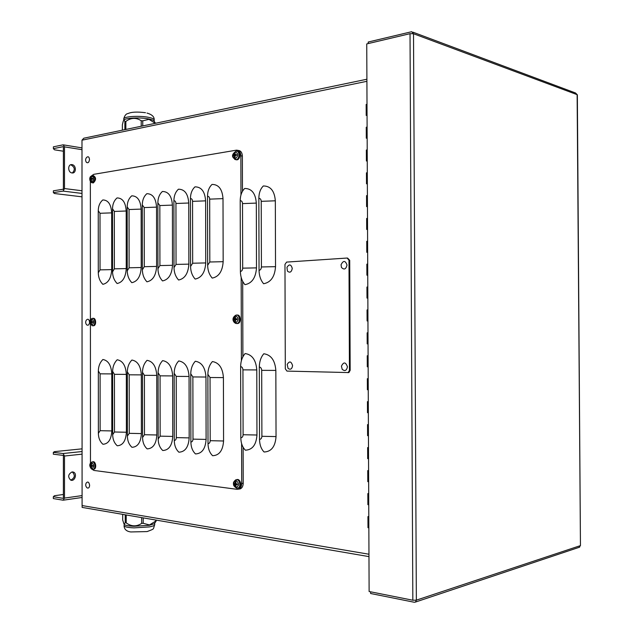 <?xml version="1.0" encoding="UTF-8"?>
<svg xmlns="http://www.w3.org/2000/svg" width="634" height="634" viewBox="0 0 634 634"><rect width="100%" height="100%" fill="white"/><g stroke="black" fill="none" stroke-linecap="round" stroke-linejoin="round"><path stroke-width="0.95" d="M263.807 353.756C271.043 354.818 275.053 360.374 275.838 370.414L276.044 436.588C275.314 446.574 271.328 451.709 264.085 451.994C261.153 449.007 259.631 444.799 259.52 439.378L259.314 366.999C259.401 361.578 260.899 357.164 263.807 353.756M368.964 554.235L82.087 505.56L81.992 140.185L83.775 138.212L366.896 79.234M244.708 188.472C251.69 188.496 255.557 193.37 256.318 203.094L256.493 267.873C255.787 277.755 251.944 283.35 244.954 284.658C242.022 281.234 240.5 276.852 240.389 271.534L240.207 200.669C240.294 195.375 241.792 191.31 244.708 188.472M367.252 160.877L366.397 161.004L366.349 150.02L367.205 149.886M367.649 252.261L366.793 252.316L366.745 241.308L367.601 241.237M367.189 343.874L368.045 343.858L367.189 343.874L367.141 332.826L367.997 332.826L367.141 332.826M368.449 435.732L367.593 435.669L367.546 424.598L368.402 424.653M368.845 527.829L367.989 527.702L367.942 516.599L368.798 516.718M368.544 458.731L367.688 458.651L367.641 447.572L368.497 447.644M368.148 366.817L367.292 366.801L367.244 355.745L368.1 355.761M367.752 275.14L366.896 275.18L366.848 264.164L367.704 264.109M367.355 183.702L366.5 183.812L366.452 172.82L367.308 172.702M367.157 138.077L366.301 138.212L366.254 127.236L367.11 127.085M367.554 229.389L366.698 229.468L366.65 218.461L367.506 218.381M367.95 320.947L367.094 320.962L367.046 309.923L367.902 309.907M368.346 412.742L367.49 412.694L367.443 401.631L368.299 401.671M368.75 504.783L367.886 504.672L367.839 493.577L368.703 493.68M368.647 481.753L367.791 481.65L367.744 470.571L368.6 470.658M368.251 389.775L367.387 389.736L367.34 378.68L368.195 378.704M367.847 298.035L366.991 298.067L366.943 287.036L367.799 287.004M367.451 206.541L366.595 206.629L366.547 195.629L367.403 195.534M367.054 115.285L366.206 115.436L366.159 104.467L367.007 104.301M263.324 185.968C270.536 185.976 274.538 190.921 275.33 200.804L275.528 266.66C274.799 276.709 270.829 282.399 263.609 283.739C260.677 280.252 259.155 275.798 259.044 270.385L258.846 198.355C258.926 192.974 260.423 188.845 263.324 185.968M245.136 353.55C252.134 354.588 256.017 360.049 256.778 369.931L256.96 435.019C256.247 444.838 252.395 449.894 245.382 450.188C242.45 447.239 240.92 443.103 240.809 437.777L240.627 366.571C240.714 361.237 242.22 356.894 245.136 353.55M366.349 150.02L367.205 150.203M366.745 241.308L367.601 241.395M367.593 435.669L368.449 435.566M367.989 527.702L368.845 527.504M367.688 458.651L368.544 458.525M367.292 366.801L368.148 366.761M366.848 264.164L367.704 264.235M366.452 172.82L367.308 172.979M366.254 127.236L367.11 127.442M366.65 218.461L367.506 218.579M367.046 309.923L367.902 309.947M367.49 412.694L368.346 412.615M367.886 504.672L368.742 504.498M367.791 481.65L368.647 481.507M367.387 389.736L368.251 389.68M366.943 287.036L367.799 287.083M366.547 195.629L367.403 195.771M366.159 104.467L367.007 104.697M368.972 556.612L82.119 507.398L82.119 505.56M53.335 496.715L63.099 498.332L63.384 497.912L63.384 455.886L63.099 455.378L53.343 454.206L53.343 452.359L63.099 453.516L64.502 456.02L64.502 498.094L63.099 500.202L53.335 498.57L53.335 496.715L54.469 495.725L63.384 494.488M53.343 452.359L54.476 451.646L82.071 448.84M70.762 480.144C74.883 477.941 75.383 475.199 72.252 471.926L72.213 471.918M72.07 471.926L73.378 472.084C77.546 473.424 74.78 481.888 70.731 480.136C67.648 476.974 68.092 474.24 72.07 471.926M82.008 196.825L54.508 193.521L53.383 192.633L53.383 190.802L63.107 189.249L63.384 188.742L63.384 147.08L63.107 146.676L53.383 148.657L53.391 146.826L63.138 144.821L64.494 146.858L64.494 188.567L63.107 191.103L82.008 193.425M63.384 151.217L54.516 149.822L53.383 148.657M72.331 172.955C75.287 169.857 74.82 167.154 70.921 164.848L70.58 164.816M72.03 164.642C76.445 165.102 76.437 173.756 72.022 172.931C67.624 172.503 67.6 163.834 72.007 164.642L72.03 164.642M53.383 192.633L63.107 191.103L82.008 193.433M100.101 373.838L100.124 430.684L98.365 433.363C98.468 438.039 99.99 441.668 102.938 444.268C108.311 443.982 111.275 439.536 111.822 430.93L111.79 373.909L100.101 373.838L98.333 370.945C98.428 366.27 99.95 362.458 102.89 359.502C108.255 360.453 111.219 365.255 111.79 373.909M114.437 374.322L114.485 431.992L112.67 434.702C112.773 439.441 114.294 443.126 117.25 445.765C122.774 445.48 125.825 440.971 126.396 432.245L126.34 374.393L114.437 374.322L112.622 371.381C112.717 366.642 114.239 362.775 117.187 359.771C122.703 360.738 125.762 365.612 126.34 374.393M129.201 374.813L129.257 433.331L127.386 436.089C127.497 440.892 129.027 444.632 131.983 447.303C137.673 447.018 140.811 442.453 141.39 433.593L141.327 374.892L129.201 374.813L127.331 371.833C127.426 367.023 128.948 363.092 131.896 360.049C137.578 361.031 140.724 365.976 141.327 374.892M144.409 375.32L144.473 434.718L142.555 437.508C142.658 442.389 144.187 446.178 147.151 448.88C153.008 448.603 156.241 443.974 156.844 434.987L156.764 375.399L144.409 375.32L142.476 372.293C142.571 367.411 144.092 363.425 147.04 360.334C152.897 361.332 156.138 366.357 156.764 375.399M160.069 375.843L160.156 436.144L158.175 438.974C158.278 443.927 159.816 447.77 162.772 450.512C168.818 450.243 172.147 445.544 172.757 436.422L172.67 375.922L160.069 375.843L158.088 372.768C158.175 367.815 159.697 363.765 162.645 360.627C168.684 361.642 172.02 366.745 172.67 375.922M176.22 376.382L176.315 437.611C176.197 439.457 175.515 440.416 174.279 440.479C174.382 445.512 175.919 449.419 178.883 452.193C185.104 451.923 188.536 447.16 189.17 437.896L189.059 376.469L176.22 376.382L174.168 373.26C174.263 368.227 175.784 364.122 178.733 360.936C184.954 361.966 188.393 367.141 189.059 376.469M192.871 376.937L192.99 439.124C192.863 441.002 192.157 441.969 190.882 442.041C190.993 447.144 192.53 451.107 195.486 453.928C201.905 453.667 205.448 448.832 206.098 439.417L205.971 377.024L192.871 376.937L190.755 373.767C190.85 368.655 192.364 364.479 195.312 361.245C201.731 362.291 205.281 367.554 205.971 377.024M210.052 377.515L210.187 440.685C210.06 442.595 209.331 443.578 208.015 443.641C208.126 448.832 209.656 452.858 212.62 455.711C219.245 455.458 222.891 450.552 223.564 440.995L223.422 377.602L210.052 377.515L207.873 374.29C207.96 369.099 209.474 364.859 212.414 361.57C219.039 362.632 222.708 367.982 223.422 377.602M100.013 213.286L100.045 269.87L98.286 272.818C98.389 277.486 99.91 281.322 102.851 284.325C108.208 283.176 111.164 278.271 111.719 269.616L111.679 212.866L100.013 213.286L98.254 210.686C98.349 206.05 99.871 202.468 102.803 199.948C108.152 200.035 111.108 204.338 111.679 212.866M114.326 211.439L114.366 268.84L112.551 271.835C112.654 276.567 114.183 280.458 117.124 283.517C122.639 282.344 125.683 277.367 126.245 268.586L126.198 211.003L114.326 211.439L112.511 208.808C112.606 204.1 114.12 200.479 117.06 197.927C122.568 197.998 125.611 202.357 126.198 211.003M129.051 209.537L129.106 267.786L127.244 270.829C127.347 275.624 128.868 279.578 131.824 282.677C137.499 281.48 140.629 276.432 141.208 267.524L141.144 209.093L129.051 209.537L127.18 206.874C127.275 202.103 128.797 198.418 131.737 195.835C137.404 195.898 140.542 200.32 141.144 209.093M144.211 207.58L144.283 266.692L142.365 269.783C142.468 274.657 143.997 278.667 146.953 281.813C152.794 280.6 156.019 275.465 156.614 266.423L156.543 207.128L144.211 207.58L142.293 204.885C142.388 200.035 143.902 196.31 146.842 193.695C152.683 193.742 155.916 198.22 156.543 207.128M159.839 205.567L159.919 265.567L157.945 268.713C158.048 273.658 159.586 277.732 162.534 280.925C168.557 279.689 171.877 274.474 172.496 265.297L172.4 205.099L159.839 205.567L157.858 202.832C157.953 197.911 159.467 194.131 162.407 191.484C168.43 191.523 171.759 196.057 172.4 205.099M175.943 203.49L176.038 264.41L174.001 267.603C174.112 272.628 175.642 276.765 178.598 280.014C184.811 278.746 188.227 273.452 188.861 264.132L188.75 203.007L175.943 203.49C175.816 201.66 175.135 200.732 173.898 200.716C173.993 195.724 175.507 191.888 178.447 189.201C184.653 189.225 188.084 193.83 188.75 203.007M192.554 201.35L192.665 263.221L190.565 266.462C190.675 271.566 192.205 275.766 195.161 279.071C201.564 277.779 205.091 272.398 205.741 262.928L205.614 200.851L192.554 201.35C192.419 199.488 191.714 198.553 190.438 198.537C190.533 193.465 192.047 189.566 194.987 186.856C201.382 186.864 204.925 191.531 205.614 200.851M98.365 433.363L98.333 370.945M112.67 434.702L112.622 371.381M127.386 436.089L127.331 371.833M142.555 437.508L142.476 372.293M158.175 438.974L158.088 372.768M174.279 440.479L174.168 373.26M190.882 442.041L190.755 373.767M208.015 443.641L207.873 374.29M98.286 272.818L98.254 210.686M112.551 271.835L112.511 208.808M127.244 270.829L127.18 206.874M142.365 269.783L142.293 204.885M157.945 268.713L157.858 202.832M174.001 267.603L173.898 200.716M190.565 266.462L190.438 198.537M209.68 199.139L209.814 261.993L207.651 265.281C207.762 270.464 209.291 274.736 212.239 278.096C218.849 276.781 222.486 271.312 223.16 261.691L223.009 198.624L209.68 199.139C209.545 197.253 208.824 196.302 207.508 196.286C207.595 191.135 209.109 187.181 212.041 184.431C218.643 184.431 222.296 189.162 223.009 198.624M207.651 265.281L207.508 196.286M91.89 175.57L93.777 174.326L236.316 150.179C239.066 150.092 240.579 151.97 240.872 155.798L240.968 194.931M90.464 463.185L90.416 324.402M90.408 319.79L90.361 181.578M242.465 191.325L242.378 156.075C242.133 152.461 240.73 150.575 238.162 150.417M238.812 489.107L240.405 488.83C242.188 487.879 243.123 486.016 243.21 483.243L243.123 447.255M242.893 356.791L242.695 281.353M241.602 443.57L241.705 483.48C241.609 486.254 240.674 488.117 238.891 489.068L237.156 489.329L93.919 470.436L91.954 469.176M241.182 277.438L241.388 360.675M370.613 591.815L370.621 593.503L414.311 602.268L415.468 602.062L416.356 600.16L580.451 545.605L579.032 547.356M412.837 600.232L416.356 600.16L413.511 33.737L410.024 33.681L366.745 43.92L369.123 591.522L412.837 600.232L410.024 33.681M368.219 43.572L368.211 42.026L411.688 31.708L413.511 33.737L577.13 94.656L580.451 545.605L577.352 94.846L575.49 92.968L412.956 32.183M284.967 264.418L286.6 262.088L347.155 258.038L348.985 260.249L349.437 370.359L348.185 372.554L286.948 371.096L285.3 368.822L284.967 264.418M347.583 258.07L349.722 260.312L350.166 370.327L348.914 372.523L347.82 372.649M125.223 514.792L125.231 522.701L126.214 522.884L126.206 514.959M141.651 517.613L141.659 523.383C136.5 526.806 131.349 526.64 126.214 522.884M141.659 523.383L143.205 523.288L143.197 517.875M155.702 520.023L155.702 521.085L149.489 524.944L143.205 523.288M155.702 521.085L156.21 520.11M155.298 522.305L156.21 520.815M122.695 514.356L122.695 520.023L124.042 524.183L125.231 522.701M154.712 524.635L154.712 524.754C154.53 525.554 152.731 526.275 149.307 526.917L134.028 527.876C127.569 527.583 124.248 526.822 124.058 525.602L124.335 524.572C125.572 525.491 128.805 526.046 134.028 526.26L149.307 525.309L154.284 523.747L154.712 523.145M155.552 123.265L154.173 121.324C153.88 120.436 152.097 119.66 148.816 118.978C140.399 117.163 125.16 117.869 123.892 120.119M142.753 125.928L142.745 120.825L148.998 119.327L155.179 123.281M142.745 120.825L141.216 120.729L141.216 126.245M125.865 129.447L125.857 121.427C130.953 117.647 136.072 117.417 141.216 120.729M125.857 121.427L124.874 121.641L124.882 129.653M122.37 130.176L122.37 124.755L123.25 121.189C123.836 119.874 124.375 120.024 124.874 121.641M235.634 483.687L235.65 484.138L234.057 484.352L234.921 484.534L235.388 486.413L235.975 486.492L235.824 484.685L237.306 484.772L237.211 483.94L237.203 484.733M235.888 482.244L235.38 481.816L235.135 483.441L234.049 483.536L234.057 484.352M237.306 484.772L237.306 483.948L235.927 483.845L235.959 481.888L235.38 481.816M235.388 486.413L235.84 485.898M236.094 487.665C232.892 484.875 232.884 482.49 236.078 480.517C239.295 483.306 239.303 485.692 236.094 487.665M236.648 479.7C240.246 477.957 242.553 486.73 238.82 487.99L237.805 488.132M235.65 484.138L236.815 484.408M235.246 319.607L233.653 319.742L234.731 320.012L234.992 321.596L235.571 321.589L235.46 319.71L236.894 319.679L236.894 318.862L235.309 318.577L235.555 317.008L234.976 317.016L234.54 318.894L233.653 318.926L236.292 319.615M236.791 319.671L236.791 318.878M235.452 317.491L234.976 317.016M234.992 321.596L235.468 321.129M235.689 322.864C232.496 320.55 232.488 318.181 235.674 315.748C238.883 318.062 238.891 320.432 235.689 322.864M236.886 315.114C240.658 314.036 241.689 322.722 237.877 323.522L236.72 323.514M236.347 318.989L235.246 319.068M236.387 154.585L236.387 155.37L236.49 154.545L235.103 154.688L235.151 152.897L234.58 152.992L234.12 154.855L233.257 155.084L234.826 155.71M235.024 153.515L234.58 152.992M233.257 155.084L233.257 155.893L234.334 155.932L234.588 157.549L235.095 157.129M234.588 157.549L235.166 157.454L235.095 155.504L236.49 155.362L236.49 154.545M235.285 158.841C232.099 157.002 232.099 154.641 235.269 151.756C238.471 153.587 238.479 155.948 235.285 158.841M237.124 151.32C240.92 150.837 240.674 159.554 236.886 159.855L235.674 159.657M236.007 154.965L234.842 155.298M92.437 178.416L92.437 179.097L92.509 178.384L91.399 178.495L91.494 176.918L91.058 176.989L90.646 178.614L90.052 178.788L91.478 179.192M90.052 178.788L91.058 180.967L91.431 180.65M91.058 180.967L91.494 180.896L91.391 179.2L92.509 179.097L92.509 178.384M91.684 182.085C89.267 180.428 89.267 178.368 91.684 175.911C94.117 177.568 94.117 179.628 91.684 182.085M93.277 175.531C96.297 177.472 96.305 179.945 93.309 182.941L92.453 182.79M91.407 178.487L92.453 178.748L91.486 178.97M91.55 322.318L90.099 322.437L90.702 322.421L91.114 324.061L91.558 324.053L91.304 322.674L92.564 322.389L92.564 321.676L91.462 321.692L91.55 320.051L90.717 321.7L90.099 321.723L92.405 322.31M91.748 325.163C89.315 323.142 89.315 321.073 91.74 318.957C94.181 320.978 94.181 323.047 91.748 325.163M92.453 321.803L91.55 321.842M92.96 318.426L92.968 318.426C95.924 317.277 96.74 325.21 93.721 325.757L92.897 325.717C95.861 325.171 95.06 317.317 92.128 318.45C90.496 319.393 89.759 320.265 89.933 321.073C89.037 321.913 89.862 323.467 92.39 325.733L93.721 325.757M91.589 465.483L90.155 465.958L90.757 466.101L91.169 467.734L91.613 467.797L91.454 466.204L92.627 466.275L92.572 465.554L92.556 466.252M91.542 464.048L91.169 463.723L90.155 465.958M92.627 466.275L92.627 465.562L91.526 465.483L91.605 463.779L91.169 463.723M91.803 468.827C89.37 466.442 89.37 464.365 91.803 462.598C94.236 464.984 94.244 467.06 91.803 468.827M92.588 461.909L92.707 461.885C95.536 460.474 97.057 468.36 94.109 469.192L93.396 469.247M91.605 465.784L92.572 465.958L91.526 466.196M87.175 487.911C85.653 486.555 85.328 484.923 86.2 483.021C87.864 481.222 89.006 481.991 89.632 485.327C89.41 487.609 88.594 488.465 87.175 487.911L86.731 487.514M86.787 324.949C85.471 323.459 85.313 321.866 86.311 320.146C87.968 318.474 89.053 319.156 89.568 322.191C89.259 324.782 88.332 325.702 86.787 324.949L86.39 324.489M86.454 162.383C85.321 160.735 85.336 159.126 86.486 157.565C88.094 156.083 89.109 156.701 89.505 159.427C89.093 162.344 88.071 163.326 86.454 162.383L86.137 161.916M292.266 268.412C291.474 272.216 289.865 273.119 287.432 271.114L286.956 267.366C289.255 263.855 291.022 264.204 292.266 268.412M292.583 365.644C291.949 369.131 290.443 370.042 288.05 368.37L287.202 364.415C289.437 360.809 291.228 361.214 292.583 365.644M347.02 265.052C345.934 269.339 344.072 270.116 341.441 267.389L341.052 264.719C343.335 260.289 345.324 260.392 347.02 265.052M347.432 366.793C346.608 370.668 344.864 371.5 342.202 369.305L341.425 366.167C343.636 361.713 345.641 361.919 347.432 366.793M275.838 370.414L261.699 370.343C261.549 368.346 260.756 367.229 259.314 366.999M366.904 81.303L81.992 140.185M256.778 369.931L242.941 369.86C242.79 367.894 242.022 366.801 240.627 366.571M275.33 200.804L261.224 201.335C261.073 199.369 260.281 198.371 258.846 198.355M261.699 370.343L261.89 436.287C261.747 438.276 260.962 439.307 259.52 439.378M261.89 436.287L276.044 436.588M242.941 369.86L243.099 434.726C242.965 436.683 242.204 437.698 240.809 437.777M243.099 434.726L256.96 435.019M261.224 201.335L261.414 266.962C261.271 268.959 260.479 270.1 259.044 270.385M261.414 266.962L275.528 266.66M256.318 203.094L242.513 203.609C242.37 201.667 241.602 200.685 240.207 200.669M242.513 203.609L242.679 268.158C242.545 270.132 241.776 271.257 240.389 271.534M242.679 268.158L256.493 267.873M63.099 453.516L82.071 451.543M82.071 454.15L64.502 456.02M64.502 498.094L82.079 495.59M81.992 149.687L64.494 146.858M64.494 188.567L82.008 190.763M100.124 430.684L111.822 430.93M114.485 431.992L126.396 432.245M129.257 433.331L141.39 433.593M144.473 434.718L156.844 434.987M160.156 436.144L172.757 436.422M176.315 437.611L189.17 437.896M192.99 439.124L206.098 439.417M210.187 440.685L223.564 440.995M100.045 269.87L111.719 269.616M114.366 268.84L126.245 268.586M129.106 267.786L141.208 267.524M144.283 266.692L156.614 266.423M159.919 265.567L172.496 265.297M176.038 264.41L188.861 264.132M192.665 263.221L205.741 262.928M209.814 261.993L223.16 261.691M243.21 483.243L241.705 483.48M240.872 155.798L242.378 156.075M349.722 260.312L348.985 260.249M350.166 370.327L349.437 370.359M123.709 120.381L123.892 118.534C125.16 116.276 140.399 115.562 148.808 117.385C152.215 118.098 154.007 118.923 154.189 119.842L154.189 119.977M235.452 482.022L235.919 482.062M234.271 484.352L234.263 483.584M235.919 486.27L235.46 486.183M236.854 488.204L237.964 488.085C241.744 486.785 239.256 477.917 235.682 479.922C233.811 481.468 233.09 482.791 233.526 483.893C233.201 485.192 234.223 486.619 236.577 488.164L238.82 487.99M235.135 483.441L235.729 483.362M234.921 484.534L236.427 484.122M235.135 484.867L235.737 484.788M235.935 484.669L237.227 484.305L235.903 484.661M236.894 319.679L236.894 318.862M235.048 317.238L235.507 317.206M233.875 319.726L233.867 318.934M233.653 318.926L233.653 319.742M235.523 321.39L235.056 321.375M235.729 323.419L237.029 323.475C240.975 322.619 239.604 313.624 235.785 315.225C230.697 318.339 233.645 323.126 236.339 323.522L237.877 323.522M234.731 318.593L235.309 318.593M234.517 318.902L236.014 319.108M234.517 319.718L236.022 319.552M234.731 320.012L235.317 320.019M235.523 318.878L236.815 319.053M235.531 319.694L236.807 319.56M234.651 153.222L235.103 153.119M233.471 155.829L233.471 155.084M235.127 157.287L234.659 157.343M236.102 159.657C240.032 159.221 239.874 150.155 235.951 151.257C231.347 154.569 231.378 157.375 236.046 159.665L236.102 159.657M234.715 159.396L236.886 159.855M234.334 154.514L234.952 154.609M234.12 154.855L235.618 155.314M234.184 155.671L234.921 155.718M234.334 155.932L234.929 156.027M90.226 179.438L90.226 178.788M91.668 182.663L92.469 182.79C95.449 179.763 95.417 177.322 92.413 175.452C90.67 176.236 89.846 177.076 89.957 177.972C89.608 177.678 89.323 182.346 92.469 182.79L93.309 182.941M90.805 178.328L91.256 178.376M90.646 178.614L92.144 178.986M90.686 179.327L91.264 179.343M90.805 179.565L91.256 179.62M92.564 322.389L92.564 321.676M90.282 322.421L90.282 321.731M90.099 321.723L90.099 322.437M92.096 325.694L92.873 325.717M90.86 321.438L91.304 321.438M90.702 322.421L92.199 322.27M90.86 322.682L91.304 322.682M91.462 321.692L92.509 321.81M91.47 322.405L92.501 322.302M90.337 465.958L90.329 465.293M92.572 469.311L93.261 469.255C96.178 468.431 94.672 460.617 91.875 462.02C90.274 463.185 89.616 464.191 89.893 465.039C89.299 464.96 90.71 469.287 92.287 469.271L94.109 469.192M90.916 465.134L91.367 465.087M90.757 466.101L92.255 465.76M90.916 466.386L91.367 466.339M73.378 472.084L72.252 471.926M63.559 500.147L82.087 497.476M72.007 164.642L70.889 164.848M81.992 147.896L63.662 144.909M240.405 488.83L238.891 489.068M415.468 602.062L579.658 547.15M348.914 372.523L348.185 372.554M124.058 525.729C124.224 529.295 126.467 531.371 130.786 531.95L147.096 531.585C155.267 528.439 152.723 529.77 154.712 524.754L154.704 523.161M154.284 523.747L156.004 521.314M147.001 113.066C152.001 114.524 154.395 116.783 154.189 119.842L154.189 121.34M145.487 112.709C137.237 111.663 131.412 111.949 128.013 113.557C126.095 113.716 124.66 115.507 123.709 118.915M234.54 318.894L236.086 319.108M91.399 178.495L92.453 178.748M92.493 321.692L92.493 322.381M91.51 466.196L92.572 465.95M286.956 267.366L287.432 271.114M287.202 364.415L288.05 368.37M341.052 264.719L341.441 267.389M341.425 366.167L342.202 369.305"/></g></svg>
